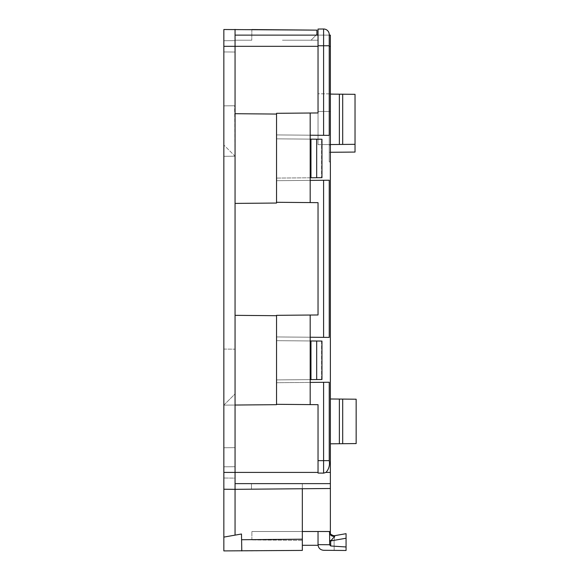 <?xml version="1.0" encoding="UTF-8"?>
<svg xmlns="http://www.w3.org/2000/svg" width="580" height="580" viewBox="0 0 580 580"><rect width="100%" height="100%" fill="white"/><g stroke="black" fill="none" stroke-linecap="round" stroke-linejoin="round"><path stroke-width="0.43" stroke-dasharray="2.9 2.17" d="M310.184 139.127L276.544 138.838L321.958 139.229L321.958 177.683L321.559 177.69L321.559 139.229L276.544 138.838L276.544 114.064L276.544 138.838L310.967 139.135L310.967 177.777L310.967 139.135L310.967 177.777L276.544 178.082L310.184 177.784M316.687 177.726L316.687 139.185L321.958 139.229L321.559 139.229L321.559 177.69L321.958 177.683L310.967 177.777M251.858 29.558L251.771 40.216L235.06 40.216L235.06 156.216L234.617 105.763L223.844 105.857L234.617 105.763L235.06 156.216L223.844 156.31L235.06 156.216L235.06 40.216L251.771 40.216L235.06 40.216L235.06 156.216L223.844 145L235.06 156.216L223.844 156.31L235.06 156.216L235.06 105.756L223.844 105.857L235.06 105.756L235.06 40.216L251.771 40.216L251.858 29.558L235.06 29.413L235.06 35.119L235.06 29.413L251.858 29.558L251.771 40.216L251.858 29.558L223.844 29.515L251.858 29.558L223.844 29.515L235.06 29.413L223.844 29.515L223.844 550.906L241.787 550.942L241.49 533.999L223.844 537.109M235.06 29.413L235.06 447.644L223.844 447.745L235.06 447.644L235.06 349.174L223.844 349.073L223.844 447.745L223.844 349.073L223.844 447.745L223.844 349.073L235.06 349.174L235.06 393.922L223.844 405.137L235.06 405.036L235.06 535.13M223.844 51.939L223.844 40.723L223.844 51.939L223.844 40.723L223.844 51.939L235.06 52.033L223.844 51.939L235.06 52.033L235.06 40.629L223.844 40.723L235.06 40.629L223.844 40.723L235.06 40.629L235.06 52.033L235.06 40.629L235.06 52.033L223.844 51.939M223.844 466.806L223.844 478.022L223.844 466.806L223.844 478.022L223.844 466.806L235.06 466.712L223.844 466.806L235.06 466.712L235.06 478.116L223.844 478.022L235.06 478.116L235.06 466.712L223.844 466.806M223.844 489.23L235.06 489.332L223.844 489.23L235.06 489.332L235.06 483.626L235.06 489.332L330.368 488.498L302.332 488.744L302.332 550.413L241.787 550.942L241.49 533.999L241.592 539.734L302.332 539.197M223.844 405.137L235.06 405.036L223.844 405.137L235.06 405.036L235.06 472.41L235.06 349.174L235.06 447.644L235.06 405.036L276.544 404.68L235.06 405.036L235.06 393.922L223.844 405.137M223.844 447.745L235.06 447.644L223.844 447.745M223.844 349.073L235.06 349.174L223.844 349.073M235.06 478.116L235.06 466.712L235.06 478.116L223.844 478.022L235.06 478.116M316.912 30.131L316.912 35.119L235.06 35.119L329.244 35.119L329.244 161.922L329.244 144.558L318.029 144.659L318.029 111.462L329.244 111.462L329.244 35.119L329.244 111.462L318.029 111.462L318.029 144.659L329.244 144.558L329.244 161.922L329.244 35.119L318.029 35.119L329.244 35.119L329.244 34.604C328.889 31.226 327.019 29.355 323.64 29L318.029 29.051L318.029 112.948L276.544 113.31L276.544 114.064L235.06 113.702L235.06 35.119L235.06 113.702L276.544 114.064L276.544 113.31L318.029 112.948L318.029 46.328L318.029 112.948L276.544 113.31L276.544 202.289L318.029 202.652L276.544 202.289L276.544 178.082L276.544 203.043L235.06 203.406L235.06 315.339L276.544 315.701L276.544 336.937L276.544 315.701L235.06 315.339L235.06 203.406L276.544 203.043L235.06 203.406M310.184 340.96L276.544 340.663L276.544 336.937L276.544 340.663L310.967 340.967L310.967 379.61L310.967 340.967L310.967 379.61L276.544 379.907L310.184 379.617M276.544 202.289L276.544 203.043L276.544 202.289L318.029 202.652L318.029 314.969L276.544 315.332L276.544 315.701L276.544 315.332L318.029 314.969L318.029 202.652L318.029 314.969L276.544 315.332L276.544 404.311L318.029 404.673L276.544 404.311L276.544 379.907L276.544 404.68L235.06 405.036M330.368 533.788L330.368 483.626L330.368 488.498L235.06 489.332L302.332 488.744L302.332 483.626L330.368 483.626L330.368 488.498L330.368 483.626L235.06 483.626L235.06 489.332L235.06 472.41L318.029 472.41L318.029 404.673L318.029 472.41M235.06 489.332L235.06 483.626L330.368 483.626L330.368 488.498M310.967 340.967L321.559 341.055L321.559 379.516L276.544 379.907L276.544 382.706L329.244 382.249L329.244 460.643C329.976 465.233 328.889 469.155 325.974 472.41L330.368 472.41L330.368 46.328L329.244 46.328L329.244 135.372L276.544 134.915L276.544 180.684L276.544 134.915L323.64 135.321L276.544 134.915L310.184 135.205L310.184 180.387L310.184 113.02L310.184 202.579L310.184 180.387L276.544 180.684L276.544 178.082L321.559 177.69L276.544 178.082L276.544 180.684L329.244 180.228L276.544 180.684L329.244 180.228L329.244 337.4L276.544 336.937L276.544 340.663L321.958 341.062L276.544 340.663L276.544 336.937L276.544 382.706L276.544 336.937L323.64 337.35L276.544 336.937L310.184 337.234L310.184 382.416L310.184 315.041L310.184 404.608L310.184 382.416L276.544 382.706L276.544 379.907L310.967 379.61M276.544 404.311L276.544 404.68L276.544 404.311L310.184 404.608L310.184 382.416L329.244 382.249L276.544 382.706L310.184 382.416M251.488 489.186L251.437 483.626L251.488 489.186M330.368 443.809L330.368 398.982L330.368 443.809L330.368 398.982L330.368 443.809L356.156 443.584L356.156 399.207L330.368 398.982L356.156 399.207L356.156 443.584L330.368 443.809L356.156 443.584L356.156 399.207L330.368 398.982M330.368 472.41L330.368 483.626L302.332 483.626L302.332 488.744M330.368 46.328L330.368 161.922L330.368 35.119L330.368 161.922L330.368 35.119L329.244 35.119L329.244 45.066L329.244 35.119L330.368 35.119L318.029 35.119L318.029 46.328L223.844 46.328M302.332 531.505L251.88 531.505L329.578 531.505L251.88 531.505L302.332 531.505L302.332 483.626L302.332 540.371L302.332 531.505L330.368 531.505L329.57 531.505L329.687 545.294L330.368 545.294L329.687 545.294L329.57 531.505L330.368 531.505M302.332 540.371L302.332 545.294L302.332 540.371L251.88 539.937L302.332 540.371M235.06 315.339L276.544 315.701M316.687 139.185L310.967 139.135M235.06 113.702L276.544 114.064M316.912 35.119L316.912 34.256L316.912 35.119L316.912 34.256L316.912 35.119L316.912 34.307L316.912 35.119L235.06 35.119M321.559 379.516L321.559 341.055M330.368 483.626L235.06 483.626M318.029 35.119L316.064 35.119L316.912 34.256L311.308 39.962L316.064 35.119L311.308 39.962L316.064 35.119L318.029 35.119L318.029 40.216L318.029 29.051L318.029 35.119L316.064 35.119L318.029 35.119L318.029 46.328M329.244 111.462L318.029 111.462L330.368 111.462L329.244 111.462L329.244 93.866L329.244 111.462M329.244 161.922L330.368 161.922L329.244 161.922M333.594 535.695A4.488 4.488 0 0 0 334.051 535.717A4.488 4.488 0 0 1 329.578 531.505C329.114 533.056 330.455 534.455 333.594 535.695A4.488 4.488 0 0 0 334.051 535.717A4.488 4.488 0 0 1 329.578 531.505A4.488 4.488 0 0 0 333.594 535.695A4.488 4.488 0 0 1 329.578 531.505L329.578 532.592A4.488 3.821 -0.5 0 0 334.711 536.333L334.094 540.342L334.834 535.652L346.064 533.673L346.064 550.485L329.737 550.347L346.064 550.485L346.064 538.233L334.094 540.342L329.65 540.379L334.094 540.342L334.181 550.384L334.094 540.342L346.064 538.233L346.064 550.485L323.589 550.289M318.029 544.649L318.065 545.294L302.332 545.294M325.974 472.41L323.589 473.128L323.589 460.643L318.029 460.643L318.029 404.673L310.184 404.608M318.029 460.643L318.029 473.062M316.687 341.011L316.687 379.559M316.1 35.119L316.912 34.307L316.1 35.119M342.7 443.7L342.7 399.091M251.88 539.937L251.88 531.505L251.88 539.937M318.029 531.505L318.029 544.685L329.687 544.736L330.723 545.983L346.064 546.976M334.834 535.652A4.488 4.488 0 0 1 334.051 535.717A4.488 4.488 0 0 0 334.065 535.717A4.488 4.488 0 0 1 334.051 535.717A4.488 4.488 0 0 0 334.834 535.652A4.488 4.488 0 0 1 334.065 535.717A4.488 4.488 0 0 0 334.834 535.652A4.488 4.488 0 0 1 334.051 535.717A4.488 4.488 0 0 0 334.834 535.652L346.064 533.673M329.244 45.769L323.589 45.769L323.589 29A5.604 5.604 0 0 1 329.244 34.604A5.604 5.604 0 0 0 323.589 29L323.64 29C327.019 29.355 328.889 31.226 329.244 34.604L329.244 35.119L329.244 34.604C328.889 31.226 327.019 29.355 323.64 29C327.019 29.355 328.889 31.226 329.244 34.604L329.244 45.066M330.368 152.279L329.244 152.293L329.244 94.098L329.244 152.293L355.032 152.069L355.032 94.322L329.244 93.866L355.032 94.322L355.032 152.069L329.244 152.293L355.032 152.069L355.032 94.322L330.368 94.105M329.244 93.866L318.029 93.772L318.029 144.659L318.029 93.772L329.244 93.866M329.244 337.4L323.64 337.35M329.244 135.372L323.64 135.321M329.578 532.592L329.687 544.736M318.065 545.294L318.029 544.685M310.184 315.041L310.184 337.234M310.184 202.579L310.184 180.387M310.184 113.02L310.184 135.205M282.46 40.216L318.029 40.216L282.46 40.216M339.365 94.185L339.365 144.471L318.029 144.659L342.7 144.434L342.7 94.214L342.7 144.434L355.032 144.326L340.322 144.456L355.032 144.326M329.65 540.952L330.68 540.944L334.711 536.333M330.368 144.55L340.322 144.463M342.7 144.434L342.7 94.214M223.844 472.41L235.06 472.41M339.365 443.729L339.365 399.062M329.244 145.029L330.368 145.029L329.244 145.029M323.589 382.3L323.589 460.643L329.244 460.643M323.589 337.35L323.589 180.271M323.589 135.321L323.589 45.769L318.029 45.769M330.723 545.983L330.68 540.944L346.064 538.233M329.578 531.505C328.918 533.056 330.411 534.463 334.065 535.717C330.411 534.455 328.911 533.056 329.578 531.505L329.65 540.379M321.958 379.509L321.958 341.062"/><path stroke-width="0.87" d="M316.687 177.726L316.687 139.185L321.958 139.229L321.958 177.683L310.184 177.784M223.844 537.109L241.49 533.999L241.787 550.942L241.592 539.734L302.332 539.197L302.332 550.413L223.844 550.906L223.844 29.515L316.912 30.131L251.858 29.558M223.844 489.23L235.06 489.332L235.06 29.413M235.06 535.13L235.06 483.626L330.368 483.626L330.368 488.498L235.06 489.332M316.687 139.185L310.184 139.127M276.544 114.064L235.06 113.702M235.06 203.406L276.544 203.043L276.544 113.31L310.184 113.02L310.184 202.579L276.544 202.289M321.559 341.055L310.184 340.96M276.544 315.701L235.06 315.339M235.06 405.036L276.544 404.68L276.544 315.332L318.029 314.969L318.029 202.652L310.184 202.579M310.184 379.617L310.967 379.61L310.967 340.967M223.844 472.41L235.06 472.41L235.06 483.626M302.332 539.197L302.332 488.744M310.967 139.135L310.967 177.777M310.967 379.61L321.559 379.516M329.244 45.066L329.244 34.604L329.244 35.119L330.368 35.119L330.368 483.626M330.368 488.498L330.368 533.788M316.912 35.119L316.912 30.131M310.184 135.205L329.244 135.372L329.244 46.328L330.368 46.328M310.184 337.234L329.244 337.4L329.244 180.228L310.184 180.387M330.368 472.41L325.974 472.41C328.889 469.155 329.984 465.233 329.244 460.643L329.244 382.249L310.184 382.416M316.687 379.559L316.687 341.011M276.544 404.311L310.184 404.608L310.184 315.041M325.974 472.41L323.64 473.128L318.029 473.062L318.029 404.673L310.184 404.608M329.244 34.604A5.604 5.604 0 0 0 323.589 29L318.029 29.051L323.589 29L318.029 29.051L318.029 112.948L310.184 113.02M318.029 35.119L235.06 35.119M302.332 531.505L330.368 531.505M329.244 45.769L329.244 46.328L329.244 45.769L323.589 45.769L323.589 135.321M342.7 443.7L356.156 443.584L356.156 399.207L342.7 399.091L342.7 443.7L330.368 443.809M330.368 398.982L342.7 399.091M302.332 545.294L318.065 545.294M318.029 473.062L323.589 473.128L323.589 460.643L329.244 460.643M323.64 135.321L329.244 135.372M323.64 337.35L329.244 337.4M318.029 531.505L318.029 544.685C318.384 548.042 320.232 549.913 323.589 550.289L346.064 550.485L346.064 546.976L330.723 545.983L329.687 544.736L318.029 544.649M329.687 544.736L329.57 531.505A4.488 4.488 0 0 0 334.834 535.652L334.711 536.333A4.488 3.821 -0.5 0 1 329.578 532.592L329.57 531.505C329.114 533.056 330.455 534.455 333.594 535.695L334.065 535.717M323.589 550.289C320.232 549.913 318.384 548.042 318.029 544.685M334.711 536.333L330.68 540.944L329.65 540.952M334.834 535.652L346.064 533.673L334.834 535.652A4.488 4.488 0 0 1 334.051 535.717M330.368 94.105L342.7 94.214L342.7 144.434L330.368 144.55M346.064 546.976L346.064 533.673M330.368 152.279L355.032 152.069L355.032 94.322L342.7 94.214M339.365 94.185L339.365 144.471L340.322 144.463M355.032 144.326L342.7 144.434M318.029 46.328L223.844 46.328M318.029 472.41L235.06 472.41M339.365 399.062L339.365 443.729M323.589 180.271L323.589 337.35M323.589 382.3L323.589 460.643L318.029 460.643M318.029 45.769L323.589 45.769L323.589 29M346.064 538.233L330.68 540.944L330.723 545.983M321.958 379.509L321.958 341.062"/></g></svg>
